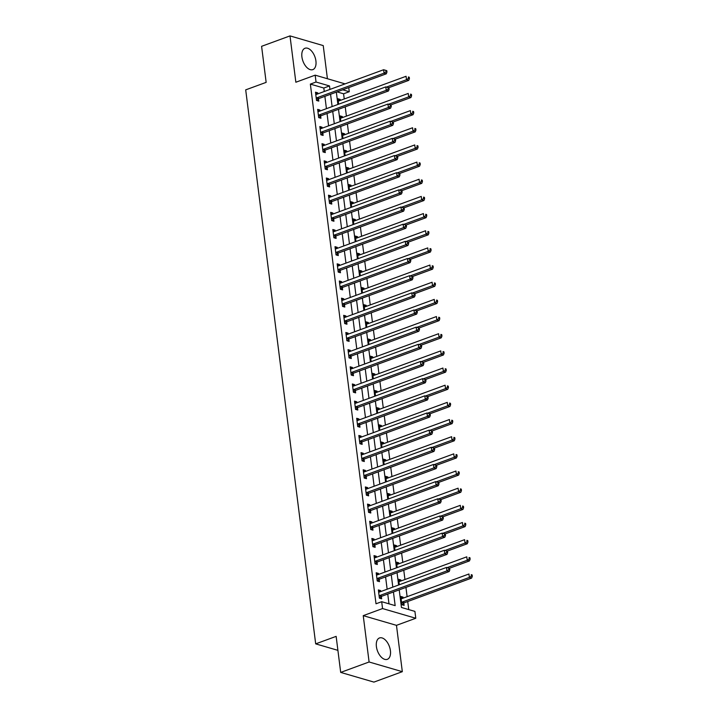 <?xml version="1.0" encoding="UTF-8"?>
<svg xmlns="http://www.w3.org/2000/svg" width="718" height="718" viewBox="0 0 718 718"><rect width="100%" height="100%" fill="white"/><g stroke="black" fill="none" stroke-linecap="round" stroke-linejoin="round"><path stroke-width="1.08" d="M390.421 650.688A11.38 6.354 69.9 0 0 379.49 637.961A11.38 6.354 69.9 0 0 376.403 646.595A11.38 6.354 69.9 0 0 387.334 659.321A11.38 6.354 69.9 0 0 390.421 650.688M315.92 60.985A11.38 6.354 69.9 0 0 304.997 48.259A11.38 6.354 69.9 0 0 301.91 56.893A11.38 6.354 69.9 0 0 312.833 69.619A11.38 6.354 69.9 0 0 315.92 60.985M399.217 589.855L401.443 607.464L414.914 611.395L415.785 618.261L382.55 608.559L381.689 601.702L395.16 605.624L393.437 591.982M396.471 625.342L363.236 615.649L369.097 661.987L340.691 672.407L373.925 682.1L402.322 671.68L396.471 625.342L415.785 618.261M327.417 78.729L323.235 45.593L290 35.9L295.852 82.238L315.166 75.157L345.062 83.871M348.751 87.596L349.271 91.716L342.728 89.804M344.236 98.967L343.59 93.798L349.271 91.716M408.748 609.591L407.725 601.522M407.115 596.676L405.939 587.387M404.943 579.516L403.776 570.227M402.78 562.356L401.604 553.066M400.608 545.186L399.441 535.906M398.445 528.026L397.269 518.737M396.273 510.866L395.097 501.577M394.11 493.706L392.934 484.417M391.938 476.537L390.763 467.256M389.766 459.376L388.6 450.087M387.603 442.216L386.428 432.927M385.431 425.056L384.265 415.767M383.268 407.887L382.093 398.607M381.096 390.727L379.921 381.438M378.933 373.566L377.758 364.277M376.762 356.406L375.586 347.117M374.59 339.237L373.423 329.957M372.427 322.077L371.251 312.788M370.255 304.917L369.088 295.628M368.092 287.756L366.916 278.467M365.92 270.587L364.744 261.307M363.757 253.427L362.581 244.138M361.585 236.267L360.409 226.978M359.413 219.107L358.246 209.818M357.25 201.938L356.074 192.657M355.078 184.777L353.911 175.488M352.915 167.617L351.739 158.328M350.743 150.457L349.567 141.168M348.58 133.288L347.404 124.008M346.408 116.128L345.232 106.838M369.097 661.987L402.322 671.68M340.691 672.407L336.141 636.363L315.687 643.866L245.7 89.858L266.154 82.364L261.594 46.32L290 35.9M343.59 93.798L337.047 91.886M340.314 100.403L340.188 99.416L337.945 98.761L338.627 104.191M342.477 117.572L342.36 116.576L340.108 115.921L340.799 121.36M344.649 134.733L344.523 133.745L342.28 133.09L342.962 138.52M346.821 151.893L346.695 150.906L344.443 150.25L345.134 155.68M348.984 169.053L348.858 168.066L346.614 167.411L347.306 172.841M351.156 186.222L351.03 185.226L348.786 184.571L349.469 190.01M353.319 203.382L353.193 202.395L350.949 201.74L351.64 207.17M355.491 220.543L355.365 219.555L353.121 218.9L353.803 224.33M357.654 237.703L357.537 236.716L355.284 236.06L355.975 241.49M359.826 254.872L359.7 253.876L357.456 253.221L358.138 258.659M361.998 272.032L361.872 271.045L359.628 270.39L360.31 275.82M364.161 289.192L364.035 288.205L361.791 287.55L362.482 292.98M366.333 306.353L366.207 305.365L363.963 304.71L364.645 310.14M368.496 323.522L368.37 322.526L366.126 321.87L366.817 327.309M370.667 340.682L370.542 339.695L368.298 339.04L368.98 344.469M372.83 357.842L372.714 356.855L370.461 356.2L371.152 361.63M375.002 375.002L374.877 374.015L372.633 373.36L373.315 378.79M377.174 392.172L377.049 391.175L374.805 390.52L375.487 395.959M379.337 409.332L379.212 408.345L376.968 407.689L377.659 413.119M381.509 426.492L381.384 425.505L379.14 424.85L379.822 430.279M383.672 443.652L383.547 442.665L381.303 442.01L381.994 447.44M385.844 460.821L385.719 459.825L383.475 459.17L384.157 464.609M388.007 477.982L387.891 476.994L385.638 476.339L386.329 481.769M390.179 495.142L390.053 494.155L387.81 493.499L388.492 498.929M392.351 512.302L392.225 511.315L389.982 510.66L390.664 516.089M394.514 529.471L394.388 528.475L392.145 527.82L392.836 533.259M396.686 546.631L396.56 545.644L394.317 544.989L394.999 550.419M398.849 563.792L398.723 562.804L396.48 562.149L397.171 567.579M401.021 580.952L400.895 579.965L398.652 579.309L399.334 584.739M403.193 598.121L403.067 597.125L400.815 596.47L401.856 604.709L404.108 605.364L403.821 603.129M324.267 91.509L323.827 88.036L310.356 84.105L376.008 603.784L381.689 601.702M388.985 603.829L387.756 594.064M387.146 589.218L385.584 576.904M384.974 572.058L383.421 559.735M382.802 554.888L381.249 542.575M380.639 537.728L379.077 525.414M378.467 520.568L376.914 508.254M376.304 503.408L374.742 491.085M374.132 486.239L372.579 473.925M371.969 469.078L370.407 456.765M369.797 451.918L368.244 439.604M367.625 434.758L366.072 422.435M365.462 417.589L363.9 405.275M363.29 400.429L361.737 388.115M361.127 383.268L359.565 370.955M358.955 366.108L357.402 353.786M356.792 348.939L355.231 336.625M354.62 331.779L353.068 319.465M352.448 314.619L350.896 302.305M350.285 297.458L348.724 285.136M348.113 280.289L346.561 267.976M345.95 263.129L344.389 250.815M343.778 245.969L342.226 233.655M341.615 228.809L340.054 216.486M339.443 211.639L337.891 199.326M337.272 194.479L335.719 182.166M335.109 177.319L333.547 165.005M332.937 160.159L331.384 147.836M330.774 142.99L329.212 130.676M328.602 125.829L327.049 113.516M326.43 108.669L324.877 96.356M317.859 93.861L317.733 92.864L315.489 92.209L316.53 100.448L318.774 101.103L318.496 98.869M320.031 111.021L319.905 110.033L317.652 109.378L318.693 117.608L320.946 118.264L320.659 116.038M322.194 128.181L322.068 127.194L319.824 126.539L320.865 134.778L323.109 135.433L322.831 133.198M324.365 145.341L324.24 144.354L321.996 143.699L323.037 151.938L325.281 152.593L324.994 150.358M326.528 162.51L326.403 161.514L324.159 160.859L325.2 169.098L327.444 169.753L327.166 167.518M328.7 179.671L328.575 178.683L326.331 178.028L327.372 186.258L329.616 186.913L329.329 184.688M330.863 196.831L330.747 195.843L328.494 195.188L329.535 203.427L331.779 204.083L331.501 201.848M333.035 213.991L332.91 213.004L330.666 212.348L331.707 220.588L333.951 221.243L333.673 219.008M335.207 231.16L335.082 230.164L332.829 229.509L333.87 237.748L336.123 238.403L335.836 236.168M337.37 248.32L337.245 247.333L335.001 246.678L336.042 254.908L338.286 255.563L338.007 253.337M339.542 265.481L339.417 264.493L337.173 263.838L338.214 272.077L340.458 272.732L340.17 270.498M341.705 282.641L341.58 281.653L339.336 280.998L340.377 289.237L342.621 289.892L342.342 287.658M343.877 299.81L343.751 298.814L341.508 298.158L342.549 306.398L344.793 307.053L344.505 304.818M346.04 316.97L345.923 315.983L343.671 315.328L344.712 323.558L346.956 324.213L346.677 321.987M348.212 334.13L348.086 333.143L345.843 332.488L346.884 340.727L349.127 341.382L348.849 339.147M350.384 351.29L350.258 350.303L348.006 349.648L349.047 357.887L351.299 358.542L351.012 356.308M352.547 368.46L352.421 367.463L350.178 366.808L351.219 375.047L353.462 375.702L353.184 373.468M354.719 385.62L354.593 384.633L352.35 383.977L353.391 392.207L355.634 392.863L355.347 390.637M356.882 402.78L356.756 401.793L354.512 401.138L355.554 409.377L357.797 410.032L357.519 407.797M359.054 419.94L358.928 418.953L356.684 418.298L357.726 426.537L359.969 427.192L359.682 424.957M361.217 437.109L361.1 436.113L358.847 435.458L359.889 443.697L362.141 444.352L361.854 442.117M363.389 454.27L363.263 453.282L361.019 452.627L362.06 460.857L364.304 461.512L364.026 459.287M365.561 471.43L365.435 470.443L363.191 469.787L364.223 478.026L366.476 478.682L366.189 476.447M367.724 488.59L367.598 487.603L365.354 486.948L366.395 495.187L368.639 495.842L368.361 493.607M369.896 505.759L369.77 504.763L367.526 504.108L368.567 512.347L370.811 513.002L370.524 510.767M372.059 522.919L371.933 521.932L369.689 521.277L370.73 529.507L372.974 530.162L372.696 527.936M374.231 540.08L374.105 539.092L371.861 538.437L372.902 546.676L375.146 547.331L374.868 545.097M376.394 557.24L376.277 556.253L374.024 555.597L375.065 563.836L377.318 564.492L377.031 562.257M378.565 574.409L378.44 573.413L376.196 572.758L377.237 580.997L379.481 581.652L379.203 579.417M380.737 591.569L380.612 590.582L378.368 589.927L379.4 598.157L381.653 598.812L381.366 596.586M315.687 643.866L337.909 650.346M363.236 615.649L382.55 608.559M310.356 84.105L316.037 82.023L315.166 75.157M336.347 92.146L337.9 104.46M338.51 109.307L340.072 121.62M340.682 126.467L342.235 138.789M342.854 143.636L344.407 155.95M345.017 160.796L346.579 173.11M347.189 177.956L348.742 190.27M349.352 195.117L350.914 207.439M351.524 212.286L353.076 224.599M353.687 229.446L355.248 241.76M355.859 246.606L357.411 258.92M358.031 263.766L359.583 276.089M360.194 280.935L361.755 293.249M362.366 298.096L363.918 310.409M364.529 315.256L366.09 327.57M366.701 332.416L368.253 344.739M368.864 349.585L370.425 361.899M371.035 366.745L372.588 379.059M373.207 383.906L374.76 396.219M375.37 401.066L376.932 413.389M377.542 418.235L379.095 430.549M379.705 435.395L381.267 447.709M381.877 452.555L383.43 464.869M384.04 469.716L385.602 482.038M386.212 486.885L387.765 499.198M388.384 504.045L389.937 516.359M390.547 521.205L392.109 533.519M392.719 538.365L394.272 550.688M394.882 555.535L396.444 567.848M397.054 572.695L398.607 585.008M329.948 89.418L329.508 85.945L316.037 82.023M392.818 587.136L391.265 574.813M390.655 569.975L389.102 557.653M388.483 552.806L386.93 540.492M386.32 535.646L384.758 523.332M384.148 518.486L382.595 506.163M381.985 501.326L380.423 489.003M379.813 484.156L378.26 471.843M377.641 466.996L376.088 454.682M375.478 449.836L373.925 437.513M373.306 432.676L371.753 420.353M371.143 415.507L369.582 403.193M368.971 398.346L367.419 386.033M366.808 381.186L365.247 368.864M364.636 364.017L363.084 351.703M362.464 346.857L360.912 334.543M360.301 329.697L358.74 317.383M358.129 312.536L356.577 300.214M355.966 295.367L354.405 283.054M353.794 278.207L352.242 265.893M351.632 261.047L350.07 248.733M349.46 243.887L347.907 231.564M347.288 226.717L345.735 214.404M345.125 209.557L343.563 197.244M342.953 192.397L341.4 180.083M340.79 175.237L339.228 162.914M338.618 158.068L337.065 145.754M336.455 140.907L334.893 128.594M334.283 123.747L332.73 111.434M332.111 106.587L330.558 94.264M323.827 88.036L329.508 85.945M315.669 93.627L317.733 92.864M338.124 100.179L340.188 99.416M400.994 597.888L403.067 597.125M398.831 580.727L400.895 579.965M396.659 563.558L398.723 562.804M394.496 546.398L396.56 545.644M392.324 529.238L394.388 528.475M390.152 512.078L392.225 511.315M387.989 494.908L390.053 494.155M385.817 477.748L387.891 476.994M383.654 460.588L385.719 459.825M381.482 443.428L383.547 442.665M379.319 426.259L381.384 425.505M377.147 409.098L379.212 408.345M374.976 391.938L377.049 391.175M372.813 374.778L374.877 374.015M370.641 357.609L372.714 356.855M368.478 340.449L370.542 339.695M366.306 323.288L368.37 322.526M364.143 306.128L366.207 305.365M361.971 288.959L364.035 288.205M359.799 271.799L361.872 271.045M357.636 254.639L359.7 253.876M355.464 237.478L357.537 236.716M353.301 220.309L355.365 219.555M351.129 203.149L353.193 202.395M348.966 185.989L351.03 185.226M346.794 168.829L348.858 168.066M344.622 151.66L346.695 150.906M342.459 134.499L344.523 133.745M340.287 117.339L342.36 116.576M317.832 110.787L319.905 110.033M320.004 127.948L322.068 127.194M322.176 145.117L324.24 144.354M324.339 162.277L326.403 161.514M326.51 179.437L328.575 178.683M328.673 196.597L330.747 195.843M330.845 213.767L332.91 213.004M333.008 230.927L335.082 230.164M335.18 248.087L337.245 247.333M337.352 265.247L339.417 264.493M339.515 282.416L341.58 281.653M341.687 299.577L343.751 298.814M343.85 316.737L345.923 315.983M346.022 333.897L348.086 333.143M348.185 351.066L350.258 350.303M350.357 368.226L352.421 367.463M352.529 385.386L354.593 384.633M354.692 402.547L356.756 401.793M356.864 419.716L358.928 418.953M359.027 436.876L361.1 436.113M361.199 454.036L363.263 453.282M363.362 471.196L365.435 470.443M365.534 488.366L367.598 487.603M367.706 505.526L369.77 504.763M369.869 522.686L371.933 521.932M372.041 539.846L374.105 539.092M374.204 557.015L376.277 556.253M376.376 574.176L378.44 573.413M378.539 591.336L380.612 590.582M316.791 97.836L319.043 98.492L386.293 73.819L384.049 73.164L316.791 97.836A1.463 1.122 -73.7 0 0 316.378 98.097L316.243 98.213M386.069 71.791L384.049 73.164L383.618 69.736L385.862 70.391L386.069 71.791L386.966 72.051L386.796 70.678L383.618 69.736L316.36 94.408A1.463 1.122 -73.7 0 1 315.92 94.462L315.767 94.444M319.043 98.492A1.463 1.122 -73.7 0 0 318.63 98.752L316.701 100.502M386.293 73.819L386.966 72.051M386.796 70.678L385.862 70.391M388.653 87.749L408.748 80.371L406.505 79.716L406.074 76.287L338.815 100.96A1.463 1.122 106.3 0 1 338.375 101.014L338.223 100.996M386.428 87.084L406.505 79.716L408.524 78.343L409.422 78.603L409.251 77.23L408.354 76.97L408.524 78.343M408.354 76.97L409.251 77.23M409.422 78.603L408.748 80.371M318.963 115.006L321.206 115.652L388.465 90.98L386.221 90.324L318.963 115.006A1.463 1.122 -73.7 0 0 318.55 115.257L318.415 115.383M388.241 88.951L386.221 90.324L385.781 86.896L388.959 87.838L388.061 87.578L388.241 88.951L389.138 89.212L388.959 87.838M317.939 111.604L318.092 111.622A1.463 1.122 -73.7 0 0 318.532 111.568L385.781 86.896L388.061 87.578M321.206 115.652A1.463 1.122 -73.7 0 0 320.793 115.912L318.873 117.662M388.465 90.98L389.138 89.212M321.125 132.166L323.378 132.821L390.628 108.149L388.384 107.494L321.125 132.166A1.463 1.122 -73.7 0 0 320.722 132.417L320.587 132.543M390.404 106.12L388.384 107.494L387.953 104.056L391.13 105.007L390.233 104.747L390.404 106.12L391.301 106.381L391.13 105.007M320.102 128.773L320.264 128.791A1.463 1.122 -73.7 0 0 320.695 128.728L387.953 104.056L390.233 104.747M323.378 132.821A1.463 1.122 -73.7 0 0 322.965 133.072L321.036 134.822M390.628 108.149L391.301 106.381M323.297 149.326L325.541 149.981L392.8 125.309L390.556 124.654L323.297 149.326A1.463 1.122 -73.7 0 0 322.885 149.577L322.75 149.703M392.575 123.281L390.556 124.654L390.116 121.225L393.302 122.168L392.405 121.907L392.575 123.281L393.473 123.541L393.302 122.168M322.274 145.933L322.427 145.951A1.463 1.122 -73.7 0 0 322.867 145.898L390.116 121.225L392.405 121.907M325.541 149.981A1.463 1.122 -73.7 0 0 325.128 150.233L323.208 151.992M392.8 125.309L393.473 123.541M390.816 104.909L410.92 97.531L408.668 96.876L408.237 93.448L340.978 118.12A1.463 1.122 106.3 0 1 340.547 118.174L340.395 118.156M388.591 104.245L408.668 96.876L410.696 95.503L411.594 95.763L411.414 94.39L410.516 94.13L410.696 95.503M410.516 94.13L411.414 94.39M411.594 95.763L410.92 97.531M392.988 122.069L413.083 114.7L410.84 114.045L410.409 110.608L343.15 135.28A1.463 1.122 106.3 0 1 342.71 135.334L342.558 135.325M390.763 121.405L410.84 114.045L412.859 112.663L413.756 112.932L413.586 111.559L412.688 111.29L412.859 112.663M412.688 111.29L413.586 111.559M413.756 112.932L413.083 114.7M395.151 139.229L415.255 131.861L413.012 131.206L412.572 127.768L345.322 152.44A1.463 1.122 106.3 0 1 344.882 152.503L344.73 152.485M392.925 138.574L413.012 131.206L415.031 129.832L415.928 130.093L415.749 128.719L414.851 128.459L415.031 129.832M414.851 128.459L415.749 128.719M415.928 130.093L415.255 131.861M325.469 166.486L327.713 167.141L394.963 142.469L392.719 141.814L325.469 166.486A1.463 1.122 -73.7 0 0 325.057 166.747L324.922 166.863M394.738 140.441L392.719 141.814L392.288 138.386L395.465 139.328L394.568 139.068L394.738 140.441L395.636 140.701L395.465 139.328M324.446 163.094L324.599 163.112A1.463 1.122 -73.7 0 0 325.03 163.058L392.288 138.386L394.568 139.068M327.713 167.141A1.463 1.122 -73.7 0 0 327.3 167.402L325.371 169.152M394.963 142.469L395.636 140.701M397.323 156.398L417.418 149.021L415.175 148.366L414.744 144.937L347.485 169.61A1.463 1.122 106.3 0 1 347.054 169.663L346.893 169.645M395.097 155.734L415.175 148.366L417.194 146.993L418.091 147.253L417.921 145.88L417.023 145.619L417.194 146.993M417.023 145.619L417.921 145.88M418.091 147.253L417.418 149.021M327.632 183.655L329.876 184.311L397.135 159.629L394.891 158.974L327.632 183.655A1.463 1.122 -73.7 0 0 327.22 183.907L327.085 184.032M396.91 157.601L394.891 158.974L394.46 155.546L397.637 156.488L396.74 156.228L396.91 157.601L397.808 157.861L397.637 156.488M326.609 180.254L326.762 180.272A1.463 1.122 -73.7 0 0 327.202 180.218L394.46 155.546L396.74 156.228M329.876 184.311A1.463 1.122 -73.7 0 0 329.472 184.562L327.543 186.312M397.135 159.629L397.808 157.861M329.804 200.816L332.048 201.471L399.307 176.799L397.054 176.143L329.804 200.816A1.463 1.122 -73.7 0 0 329.391 201.067L329.257 201.193M399.082 174.77L397.054 176.143L396.623 172.706L399.8 173.657L398.903 173.397L399.082 174.77L399.98 175.03L399.8 173.657M328.781 197.423L328.934 197.441A1.463 1.122 -73.7 0 0 329.365 197.378L396.623 172.706L398.903 173.397M332.048 201.471A1.463 1.122 -73.7 0 0 331.635 201.722L329.706 203.472M399.307 176.799L399.98 175.03M331.967 217.976L334.22 218.631L401.47 193.959L399.226 193.304L331.967 217.976A1.463 1.122 -73.7 0 0 331.554 218.227L331.42 218.353M401.245 191.93L399.226 193.304L398.795 189.875L401.972 190.817L401.075 190.557L401.245 191.93L402.143 192.191L401.972 190.817M330.944 214.583L331.097 214.601A1.463 1.122 -73.7 0 0 331.536 214.547L398.795 189.875L401.075 190.557M334.22 218.631A1.463 1.122 -73.7 0 0 333.807 218.882L331.878 220.641M401.47 193.959L402.143 192.191M334.139 235.136L336.383 235.791L403.642 211.119L401.398 210.464L334.139 235.136A1.463 1.122 -73.7 0 0 333.726 235.396L333.592 235.513M403.417 209.091L401.398 210.464L400.958 207.035L404.135 207.978L403.238 207.717L403.417 209.091L404.315 209.351L404.135 207.978M333.116 231.743L333.269 231.761A1.463 1.122 -73.7 0 0 333.708 231.708L400.958 207.035L403.238 207.717M336.383 235.791A1.463 1.122 -73.7 0 0 335.97 236.051L334.049 237.802M403.642 211.119L404.315 209.351M336.302 252.305L338.555 252.96L405.805 228.279L403.561 227.624L336.302 252.305A1.463 1.122 -73.7 0 0 335.898 252.556L335.764 252.682M405.58 226.251L403.561 227.624L403.13 224.196L406.307 225.147L405.41 224.878L405.58 226.251L406.478 226.511L406.307 225.147M335.279 248.904L335.441 248.922A1.463 1.122 -73.7 0 0 335.871 248.868L403.13 224.196L405.41 224.878M338.555 252.96A1.463 1.122 -73.7 0 0 338.142 253.212L336.212 254.962M405.805 228.279L406.478 226.511M399.486 173.559L419.59 166.181L417.346 165.526L416.907 162.097L349.657 186.77A1.463 1.122 106.3 0 1 349.217 186.824L349.065 186.806M397.26 172.894L417.346 165.526L419.366 164.153L420.263 164.413L420.093 163.04L419.195 162.78L419.366 164.153M419.195 162.78L420.093 163.04M420.263 164.413L419.59 166.181M401.658 190.719L421.753 183.35L419.509 182.695L419.079 179.258L351.82 203.93A1.463 1.122 106.3 0 1 351.389 203.984L351.237 203.975M399.432 190.055L419.509 182.695L421.529 181.313L422.426 181.582L422.256 180.209L421.358 179.94L421.529 181.313M421.358 179.94L422.256 180.209M422.426 181.582L421.753 183.35M403.83 207.879L423.925 200.51L421.681 199.855L421.251 196.418L353.992 221.09A1.463 1.122 106.3 0 1 353.552 221.153L353.4 221.135M401.604 207.224L421.681 199.855L423.701 198.482L424.598 198.742L424.428 197.369L423.53 197.109L423.701 198.482M423.53 197.109L424.428 197.369M424.598 198.742L423.925 200.51M405.993 225.048L426.097 217.671L423.844 217.016L423.414 213.587L356.155 238.259A1.463 1.122 106.3 0 1 355.724 238.313L355.572 238.295M403.767 224.384L423.844 217.016L425.873 215.642L426.77 215.903L426.591 214.529L425.693 214.269L425.873 215.642M425.693 214.269L426.591 214.529M426.77 215.903L426.097 217.671M408.165 242.208L428.26 234.831L426.016 234.176L425.586 230.747L358.327 255.42A1.463 1.122 106.3 0 1 357.887 255.473L357.735 255.455M405.939 241.544L426.016 234.176L428.036 232.803L428.933 233.063L428.763 231.69L427.865 231.429L428.036 232.803M427.865 231.429L428.763 231.69M428.933 233.063L428.26 234.831M338.474 269.465L340.718 270.121L407.977 245.448L405.733 244.793L338.474 269.465A1.463 1.122 -73.7 0 0 338.061 269.717L337.927 269.842M407.752 243.42L405.733 244.793L405.293 241.356L408.479 242.307L407.582 242.047L407.752 243.42L408.65 243.68L408.479 242.307M337.451 266.073L337.604 266.091A1.463 1.122 -73.7 0 0 338.043 266.028L405.293 241.356L407.582 242.047M340.718 270.121A1.463 1.122 -73.7 0 0 340.305 270.372L338.384 272.122M407.977 245.448L408.65 243.68M410.328 259.369L430.432 252L428.188 251.345L427.748 247.907L360.499 272.58A1.463 1.122 106.3 0 1 360.059 272.634L359.906 272.625M408.102 258.704L428.188 251.345L430.208 249.963L431.105 250.232L430.926 248.859L430.028 248.59L430.208 249.963M430.028 248.59L430.926 248.859M431.105 250.232L430.432 252M340.646 286.626L342.89 287.281L410.14 262.608L407.896 261.953L340.646 286.626A1.463 1.122 -73.7 0 0 340.233 286.877L340.099 287.003M409.915 260.58L407.896 261.953L407.465 258.525L410.642 259.467L409.745 259.207L409.915 260.58L410.813 260.84L410.642 259.467M339.623 283.233L339.776 283.251A1.463 1.122 -73.7 0 0 340.206 283.197L407.465 258.525L409.745 259.207M342.89 287.281A1.463 1.122 -73.7 0 0 342.477 287.532L340.547 289.291M410.14 262.608L410.813 260.84M412.5 276.529L432.595 269.16L430.351 268.505L429.92 265.068L362.662 289.74A1.463 1.122 106.3 0 1 362.231 289.803L362.078 289.785M410.274 275.874L430.351 268.505L432.371 267.132L433.268 267.392L433.098 266.019L432.2 265.759L432.371 267.132M432.2 265.759L433.098 266.019M433.268 267.392L432.595 269.16M342.809 303.786L345.053 304.441L412.311 279.769L410.068 279.114L342.809 303.786A1.463 1.122 -73.7 0 0 342.396 304.046L342.262 304.163M412.087 277.74L410.068 279.114L409.637 275.685L412.814 276.627L411.917 276.367L412.087 277.74L412.985 278.001L412.814 276.627M341.786 300.393L341.939 300.411A1.463 1.122 -73.7 0 0 342.378 300.357L409.637 275.685L411.917 276.367M345.053 304.441A1.463 1.122 -73.7 0 0 344.649 304.701L342.719 306.451M412.311 279.769L412.985 278.001M414.663 293.698L434.767 286.32L432.523 285.665L432.083 282.237L364.834 306.909A1.463 1.122 106.3 0 1 364.394 306.963L364.241 306.945M412.437 293.034L432.523 285.665L434.543 284.292L435.44 284.552L435.27 283.179L434.372 282.919L434.543 284.292M434.372 282.919L435.27 283.179M435.44 284.552L434.767 286.32M344.981 320.955L347.225 321.61L414.483 296.929L412.231 296.283L344.981 320.955A1.463 1.122 -73.7 0 0 344.568 321.206L344.434 321.332M414.259 294.901L412.231 296.283L411.8 292.845L414.977 293.797L414.08 293.527L414.259 294.901L415.157 295.161L414.977 293.797M343.958 317.553L344.11 317.571A1.463 1.122 -73.7 0 0 344.541 317.518L411.8 292.845L414.08 293.527M347.225 321.61A1.463 1.122 -73.7 0 0 346.812 321.861L344.882 323.612M414.483 296.929L415.157 295.161M416.835 310.858L436.939 303.481L434.686 302.825L434.255 299.397L366.997 324.069A1.463 1.122 106.3 0 1 366.566 324.123L366.413 324.105M414.609 310.194L434.686 302.825L436.706 301.452L437.612 301.713L437.433 300.339L436.535 300.079L436.706 301.452M436.535 300.079L437.433 300.339M437.612 301.713L436.939 303.481M347.144 338.115L349.397 338.77L416.646 314.098L414.403 313.443L347.144 338.115A1.463 1.122 -73.7 0 0 346.731 338.366L346.597 338.492M416.422 312.07L414.403 313.443L413.972 310.005L417.149 310.957L416.252 310.697L416.422 312.07L417.32 312.33L417.149 310.957M346.121 334.723L346.273 334.741A1.463 1.122 -73.7 0 0 346.713 334.678L413.972 310.005L416.252 310.697M349.397 338.77A1.463 1.122 -73.7 0 0 348.984 339.022L347.054 340.772M416.646 314.098L417.32 312.33M419.007 328.018L439.102 320.65L436.858 319.995L436.427 316.557L369.169 341.229A1.463 1.122 106.3 0 1 368.729 341.283L368.576 341.274M416.781 327.354L436.858 319.995L438.877 318.613L439.775 318.882L439.604 317.509L438.707 317.239L438.877 318.613M438.707 317.239L439.604 317.509M439.775 318.882L439.102 320.65M349.316 355.275L351.56 355.931L418.818 331.258L416.575 330.603L349.316 355.275A1.463 1.122 -73.7 0 0 348.903 355.527L348.769 355.652M418.594 329.23L416.575 330.603L416.135 327.175L419.312 328.117L418.414 327.857L418.594 329.23L419.491 329.49L419.312 328.117M348.293 351.883L348.445 351.901A1.463 1.122 -73.7 0 0 348.885 351.847L416.135 327.175L418.414 327.857M351.56 355.931A1.463 1.122 -73.7 0 0 351.147 356.182L349.226 357.941M418.818 331.258L419.491 329.49M421.17 345.178L441.274 337.81L439.021 337.155L438.59 333.717L371.332 358.39A1.463 1.122 106.3 0 1 370.901 358.453L370.748 358.435M418.944 344.523L439.021 337.155L441.049 335.782L441.947 336.042L441.767 334.669L440.87 334.409L441.049 335.782M440.87 334.409L441.767 334.669M441.947 336.042L441.274 337.81M351.479 372.436L353.732 373.091L420.981 348.418L418.738 347.763L351.479 372.436A1.463 1.122 -73.7 0 0 351.075 372.696L350.94 372.813M420.757 346.39L418.738 347.763L418.307 344.335L420.551 344.99L420.757 346.39L421.654 346.65L421.484 345.277L418.307 344.335L351.048 369.007A1.463 1.122 -73.7 0 1 350.617 369.061L350.465 369.043M353.732 373.091A1.463 1.122 -73.7 0 0 353.319 373.351L351.389 375.101M420.981 348.418L421.654 346.65M421.484 345.277L420.551 344.99M353.651 389.605L355.895 390.26L423.153 365.579L420.91 364.932L353.651 389.605A1.463 1.122 -73.7 0 0 353.238 389.856L353.103 389.982M422.929 363.55L420.91 364.932L420.47 361.495L423.656 362.446L422.758 362.177L422.929 363.55L423.826 363.811L423.656 362.446M352.628 386.203L352.78 386.221A1.463 1.122 -73.7 0 0 353.22 386.167L420.47 361.495L422.758 362.177M355.895 390.26A1.463 1.122 -73.7 0 0 355.482 390.511L353.561 392.261M423.153 365.579L423.826 363.811M355.823 406.765L358.067 407.42L425.316 382.748L423.073 382.093L355.823 406.765A1.463 1.122 -73.7 0 0 355.41 407.016L355.275 407.142M425.092 380.719L423.073 382.093L422.642 378.655L425.819 379.607L424.921 379.346L425.092 380.719L425.998 380.98L425.819 379.607M354.8 403.372L354.952 403.39A1.463 1.122 -73.7 0 0 355.383 403.328L422.642 378.655L424.921 379.346M358.067 407.42A1.463 1.122 -73.7 0 0 357.654 407.671L355.724 409.422M425.316 382.748L425.998 380.98M357.986 423.925L360.23 424.58L427.488 399.908L425.244 399.253L357.986 423.925A1.463 1.122 -73.7 0 0 357.573 424.176L357.438 424.302M427.264 397.88L425.244 399.253L424.814 395.824L427.991 396.767L427.093 396.507L427.264 397.88L428.161 398.14L427.991 396.767M356.963 420.533L357.115 420.551A1.463 1.122 -73.7 0 0 357.555 420.497L424.814 395.824L427.093 396.507M360.23 424.58A1.463 1.122 -73.7 0 0 359.826 424.832L357.896 426.591M427.488 399.908L428.161 398.14M360.158 441.085L362.402 441.741L429.66 417.068L427.407 416.413L360.158 441.085A1.463 1.122 -73.7 0 0 359.745 441.346L359.61 441.462M429.436 415.04L427.407 416.413L426.977 412.985L430.154 413.927L429.256 413.667L429.436 415.04L430.333 415.3L430.154 413.927M359.135 437.693L359.287 437.711A1.463 1.122 -73.7 0 0 359.718 437.657L426.977 412.985L429.256 413.667M362.402 441.741A1.463 1.122 -73.7 0 0 361.989 442.001L360.059 443.751M429.66 417.068L430.333 415.3M362.321 458.255L364.573 458.91L431.823 434.237L429.579 433.582L362.321 458.255A1.463 1.122 -73.7 0 0 361.917 458.506L361.773 458.631M431.599 432.2L429.579 433.582L429.149 430.145L432.326 431.096L431.428 430.827L431.599 432.2L432.496 432.469L432.326 431.096M361.298 454.853L361.45 454.871A1.463 1.122 -73.7 0 0 361.89 454.817L429.149 430.145L431.428 430.827M364.573 458.91A1.463 1.122 -73.7 0 0 364.161 459.161L362.231 460.911M431.823 434.237L432.496 432.469M364.493 475.415L366.736 476.07L433.995 451.398L431.751 450.742L364.493 475.415A1.463 1.122 -73.7 0 0 364.08 475.666L363.945 475.792M433.771 449.369L431.751 450.742L431.312 447.305L434.489 448.256L433.591 447.996L433.771 449.369L434.668 449.63L434.489 448.256M363.47 472.022L363.622 472.04A1.463 1.122 -73.7 0 0 364.062 471.977L431.312 447.305L433.591 447.996M366.736 476.07A1.463 1.122 -73.7 0 0 366.324 476.321L364.403 478.071M433.995 451.398L434.668 449.63M366.665 492.575L368.908 493.23L436.158 468.558L433.914 467.903L366.665 492.575A1.463 1.122 -73.7 0 0 366.252 492.826L366.117 492.952M435.934 466.529L433.914 467.903L433.484 464.474L436.661 465.417L435.763 465.156L435.934 466.529L436.831 466.79L436.661 465.417M365.641 489.182L365.794 489.2A1.463 1.122 -73.7 0 0 366.225 489.146L433.484 464.474L435.763 465.156M368.908 493.23A1.463 1.122 -73.7 0 0 368.496 493.481L366.566 495.24M436.158 468.558L436.831 466.79M423.342 362.348L443.437 354.97L441.193 354.315L440.762 350.887L373.504 375.559A1.463 1.122 106.3 0 1 373.064 375.613L372.911 375.595M421.116 361.684L441.193 354.315L443.212 352.942L444.11 353.202L443.939 351.829L443.042 351.569L443.212 352.942M443.042 351.569L443.939 351.829M444.11 353.202L443.437 354.97M425.505 379.508L445.609 372.13L443.365 371.475L442.925 368.047L375.676 392.719A1.463 1.122 106.3 0 1 375.236 392.773L375.083 392.755M423.279 378.844L443.365 371.475L445.384 370.102L446.282 370.362L446.102 368.989L445.205 368.729L445.384 370.102M445.205 368.729L446.102 368.989M446.282 370.362L445.609 372.13M427.677 396.668L447.772 389.3L445.528 388.644L445.097 385.207L377.839 409.879A1.463 1.122 106.3 0 1 377.408 409.933L377.255 409.924M425.451 396.004L445.528 388.644L447.547 387.262L448.445 387.532L448.274 386.158L447.377 385.889L447.547 387.262M447.377 385.889L448.274 386.158M448.445 387.532L447.772 389.3M429.84 413.828L449.944 406.46L447.7 405.805L447.26 402.367L380.01 427.039A1.463 1.122 106.3 0 1 379.571 427.102L379.418 427.084M427.614 413.173L447.7 405.805L449.719 404.431L450.617 404.692L450.446 403.319L449.549 403.058L449.719 404.431M449.549 403.058L450.446 403.319M450.617 404.692L449.944 406.46M432.012 430.997L452.116 423.62L449.863 422.965L449.432 419.536L382.173 444.209A1.463 1.122 106.3 0 1 381.743 444.262L381.59 444.245M429.786 430.333L449.863 422.965L451.882 421.592L452.789 421.852L452.609 420.479L451.712 420.218L451.882 421.592M451.712 420.218L452.609 420.479M452.789 421.852L452.116 423.62M434.184 448.158L454.279 440.78L452.035 440.125L451.604 436.697L384.345 461.369A1.463 1.122 106.3 0 1 383.906 461.423L383.753 461.405M431.958 447.493L452.035 440.125L454.054 438.752L454.952 439.012L454.781 437.639L453.884 437.379L454.054 438.752M453.884 437.379L454.781 437.639M454.952 439.012L454.279 440.78M436.347 465.318L456.451 457.949L454.198 457.294L453.767 453.857L386.508 478.529A1.463 1.122 106.3 0 1 386.078 478.583L385.925 478.574M434.121 464.654L454.198 457.294L456.226 455.912L457.124 456.181L456.944 454.808L456.047 454.539L456.226 455.912M456.047 454.539L456.944 454.808M457.124 456.181L456.451 457.949M438.519 482.478L458.614 475.11L456.37 474.454L455.939 471.017L388.68 495.689A1.463 1.122 106.3 0 1 388.241 495.752L388.088 495.734M436.293 481.823L456.37 474.454L458.389 473.081L459.287 473.341L459.116 471.968L458.219 471.708L458.389 473.081M458.219 471.708L459.116 471.968M459.287 473.341L458.614 475.11M368.828 509.735L371.071 510.39L438.33 485.718L436.086 485.063L368.828 509.735A1.463 1.122 -73.7 0 0 368.415 509.995L368.28 510.112M438.106 483.69L436.086 485.063L435.646 481.634L438.833 482.577L437.935 482.316L438.106 483.69L439.003 483.95L438.833 482.577M367.804 506.343L367.957 506.361A1.463 1.122 -73.7 0 0 368.397 506.307L435.646 481.634L437.935 482.316M371.071 510.39A1.463 1.122 -73.7 0 0 370.659 510.651L368.738 512.401M438.33 485.718L439.003 483.95M440.681 499.647L460.785 492.27L458.542 491.615L458.102 488.186L390.852 512.858A1.463 1.122 106.3 0 1 390.412 512.912L390.26 512.894M438.456 498.983L458.542 491.615L460.561 490.241L461.459 490.502L461.279 489.129L460.382 488.868L460.561 490.241M460.382 488.868L461.279 489.129M461.459 490.502L460.785 492.27M371 526.904L373.243 527.559L440.502 502.887L438.249 502.232L371 526.904A1.463 1.122 -73.7 0 0 370.587 527.156L370.452 527.281M440.269 500.85L438.249 502.232L437.818 498.795L440.996 499.746L440.098 499.477L440.269 500.85L441.175 501.119L440.996 499.746M369.976 523.503L370.129 523.521A1.463 1.122 -73.7 0 0 370.56 523.467L437.818 498.795L440.098 499.477M373.243 527.559A1.463 1.122 -73.7 0 0 372.83 527.811L370.901 529.561M440.502 502.887L441.175 501.119M442.853 516.807L462.948 509.43L460.705 508.775L460.274 505.346L393.015 530.019A1.463 1.122 106.3 0 1 392.584 530.072L392.432 530.055M440.628 516.143L460.705 508.775L462.724 507.402L463.622 507.662L463.451 506.289L462.554 506.028L462.724 507.402M462.554 506.028L463.451 506.289M463.622 507.662L462.948 509.43M373.163 544.065L375.406 544.72L442.665 520.047L440.421 519.392L373.163 544.065A1.463 1.122 -73.7 0 0 372.75 544.316L372.615 544.441M442.441 518.019L440.421 519.392L439.99 515.955L443.168 516.906L442.27 516.646L442.441 518.019L443.338 518.279L443.168 516.906M372.139 540.672L372.292 540.69A1.463 1.122 -73.7 0 0 372.732 540.627L439.99 515.955L442.27 516.646M375.406 544.72A1.463 1.122 -73.7 0 0 375.002 544.971L373.073 546.721M442.665 520.047L443.338 518.279M445.016 533.968L465.12 526.599L462.877 525.944L462.437 522.507L395.187 547.179A1.463 1.122 106.3 0 1 394.747 547.233L394.595 547.224M442.791 533.303L462.877 525.944L464.896 524.562L465.794 524.831L465.623 523.458L464.725 523.189L464.896 524.562M464.725 523.189L465.623 523.458M465.794 524.831L465.12 526.599M375.334 561.225L377.578 561.88L444.837 537.208L442.584 536.552L375.334 561.225A1.463 1.122 -73.7 0 0 374.922 561.476L374.787 561.602M444.613 535.179L442.584 536.552L442.153 533.124L445.331 534.066L444.433 533.806L444.613 535.179L445.51 535.44L445.331 534.066M374.311 557.832L374.464 557.85A1.463 1.122 -73.7 0 0 374.895 557.796L442.153 533.124L444.433 533.806M377.578 561.88A1.463 1.122 -73.7 0 0 377.165 562.131L375.236 563.89M444.837 537.208L445.51 535.44M447.188 551.128L467.292 543.759L465.04 543.104L464.609 539.667L397.35 564.339A1.463 1.122 106.3 0 1 396.919 564.402L396.767 564.384M444.963 550.473L465.04 543.104L467.059 541.731L467.965 541.991L467.786 540.618L466.888 540.358L467.059 541.731M466.888 540.358L467.786 540.618M467.965 541.991L467.292 543.759M377.497 578.385L379.75 579.04L447 554.368L444.756 553.713L377.497 578.385A1.463 1.122 -73.7 0 0 377.094 578.645L376.95 578.762M446.775 552.339L444.756 553.713L444.325 550.284L447.502 551.227L446.605 550.966L446.775 552.339L447.673 552.6L447.502 551.227M376.474 574.992L376.627 575.01A1.463 1.122 -73.7 0 0 377.067 574.956L444.325 550.284L446.605 550.966M379.75 579.04A1.463 1.122 -73.7 0 0 379.337 579.3L377.408 581.05M447 554.368L447.673 552.6M449.36 568.297L469.455 560.92L467.212 560.264L466.781 556.836L399.522 581.508A1.463 1.122 106.3 0 1 399.082 581.562L398.93 581.544M447.134 567.633L467.212 560.264L469.231 558.891L470.128 559.151L469.958 557.778L469.06 557.518L469.231 558.891M469.06 557.518L469.958 557.778M470.128 559.151L469.455 560.92M379.669 595.554L381.913 596.209L449.172 571.537L446.928 570.882L379.669 595.554A1.463 1.122 -73.7 0 0 379.257 595.805L379.122 595.931M448.947 569.5L446.928 570.882L446.488 567.444L448.732 568.1L448.947 569.5L449.845 569.769L449.665 568.396L446.488 567.444L379.239 592.117A1.463 1.122 -73.7 0 1 378.799 592.17L378.646 592.153M381.913 596.209A1.463 1.122 -73.7 0 0 381.5 596.461L379.58 598.211M449.172 571.537L449.845 569.769M449.665 568.396L448.732 568.1M402.026 604.762L403.956 603.012A1.463 1.122 106.3 0 1 404.369 602.752L471.627 578.08L469.375 577.425L468.944 573.996L401.694 598.668A1.463 1.122 106.3 0 1 401.254 598.722L401.102 598.704M401.577 602.474L401.712 602.357A1.463 1.122 106.3 0 1 402.125 602.097L469.375 577.425L471.403 576.051L472.3 576.312L472.121 574.938L471.223 574.678L471.403 576.051M471.223 574.678L472.121 574.938M472.3 576.312L471.627 578.08M316.378 98.097L318.63 98.752M318.55 115.257L320.793 115.912M320.722 132.417L322.965 133.072M322.885 149.577L325.128 150.233M325.057 166.747L327.3 167.402M327.22 183.907L329.472 184.562M329.391 201.067L331.635 201.722M331.554 218.227L333.807 218.882M333.726 235.396L335.97 236.051M335.898 252.556L338.142 253.212M338.061 269.717L340.305 270.372M340.233 286.877L342.477 287.532M342.396 304.046L344.649 304.701M344.568 321.206L346.812 321.861M346.731 338.366L348.984 339.022M348.903 355.527L351.147 356.182M351.075 372.696L353.319 373.351M353.238 389.856L355.482 390.511M355.41 407.016L357.654 407.671M357.573 424.176L359.826 424.832M359.745 441.346L361.989 442.001M361.917 458.506L364.161 459.161M364.08 475.666L366.324 476.321M366.252 492.826L368.496 493.481M368.415 509.995L370.659 510.651M370.587 527.156L372.83 527.811M372.75 544.316L375.002 544.971M374.922 561.476L377.165 562.131M377.094 578.645L379.337 579.3M379.257 595.805L381.5 596.461M403.956 603.012L401.712 602.357M404.369 602.752L402.125 602.097"/></g></svg>
